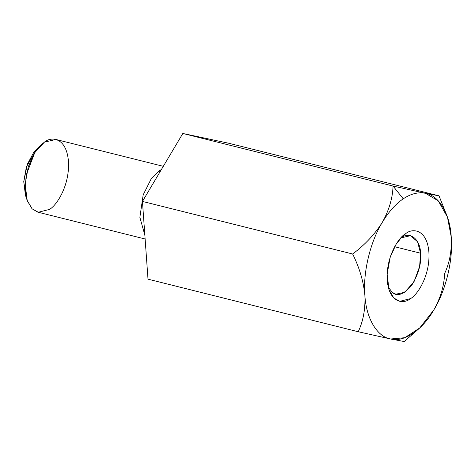 <?xml version="1.0" encoding="UTF-8"?>
<svg xmlns="http://www.w3.org/2000/svg" width="475" height="475" viewBox="0 0 475 475"><rect width="100%" height="100%" fill="white"/><g stroke="black" fill="none" stroke-linecap="round" stroke-linejoin="round"><path stroke-width="0.71" d="M444.6 273.576C449.635 262.889 451.856 250.723 451.25 237.067C450.051 214.118 439.048 195.439 425.475 193.301C418.356 191.852 410.946 193.693 403.239 198.823C395.538 204.072 388.556 211.927 382.292 222.383C388.556 211.927 395.538 204.072 403.239 198.823L393.051 186.052C392.659 198.105 389.072 210.217 382.292 222.383C389.072 210.217 392.659 198.105 393.051 186.052L182.833 133.469L142.435 201.424L148.004 279.163L358.221 331.74L148.004 279.163L142.435 201.424L352.652 254L142.435 201.424L182.833 133.469L393.051 186.052L425.475 193.301L439.025 195.837L228.808 143.26L439.025 195.837L425.475 193.301L393.051 186.052L403.239 198.823C410.946 193.693 418.356 191.852 425.475 193.301L438.259 200.824L447.456 217.123L451.25 237.067C451.856 250.723 449.635 262.889 444.6 273.576C444.161 285.778 440.568 297.89 433.835 309.914L419.74 327.952L404.783 337.707L390.646 338.996L358.221 331.74C363.262 321.058 365.483 308.887 364.877 295.23C363.517 281.426 359.444 267.686 352.652 254C364.954 244.768 374.834 234.228 382.292 222.383C374.834 234.228 364.954 244.768 352.652 254C359.444 267.686 363.517 281.426 364.877 295.23C362.823 272.858 370.257 241.763 382.292 222.383C370.257 241.763 362.823 272.858 364.877 295.23C365.483 308.887 363.262 321.058 358.221 331.74L390.646 338.996C377.073 336.864 366.077 318.179 364.877 295.23C366.077 318.179 377.073 336.864 390.646 338.996L404.195 341.531L390.646 338.996C403.881 342.57 422.311 330.155 433.835 309.914C445.865 290.534 453.298 259.439 451.25 237.067C453.298 259.439 445.865 290.534 433.835 309.914M418.344 329.223L404.195 341.531L419.74 327.952M228.808 143.26L182.833 133.469L228.808 143.26M160.128 171.665L159.149 170.834L151.252 178.713L143.177 194.863L139.87 217.318L144.851 235.155L139.87 217.318L143.177 194.863L151.252 178.713L159.149 170.834L160.128 171.665M161.411 169.504L159.149 170.834L161.411 169.504M163.299 166.327L55.937 139.472L44.436 142.144L34.794 152.576L26.208 175.037L25.169 188.848L27.33 200.836L32.003 208.733L37.763 212.141L145.124 238.996M26.345 197.517L23.75 181.83L27.253 164.415L33.749 152.338L39.942 146.312M41.01 144.905L37.068 148.627L26.416 166.838L23.762 181.557L25.424 195.178L27.152 200.319L25.175 184.104L28.334 166.588L34.491 153.063L41.01 144.905L44.436 142.144C50.659 136.539 66.363 136.551 68.448 161.268C69.938 186.378 55.676 206.572 49.263 209.469L38.279 212.26L32.104 208.834L27.152 200.319M447.456 217.123L439.025 195.837M420.571 253.223L417.555 241.745L410.501 235.671L401.238 237.821L400.395 238.426L401.238 237.821C409.753 230.82 420.387 239.287 420.571 253.223L394.654 246.739L420.571 253.223C421.598 263.067 418.617 273.826 411.629 285.487C403.596 294.601 397.142 296.893 392.261 292.374L395.865 294.185L404.694 292.315L413.998 281.788L419.621 266.493L420.571 253.223M392.261 292.374L388.247 287.001M401.238 237.821L405.733 233.658L402.426 236.324L396.132 244.197L390.189 257.248L387.137 274.158L389.049 289.809L393.828 298.027L399.79 301.334L410.394 298.638C416.581 295.842 430.344 276.355 428.907 252.112C426.894 228.255 411.736 228.249 405.733 233.658L401.238 237.821M405.733 233.658C411.736 228.249 426.894 228.255 428.907 252.112C430.344 276.355 416.581 295.842 410.394 298.638C404.391 304.053 389.227 304.042 387.22 280.185C385.783 255.948 399.546 236.461 405.733 233.658"/></g></svg>

